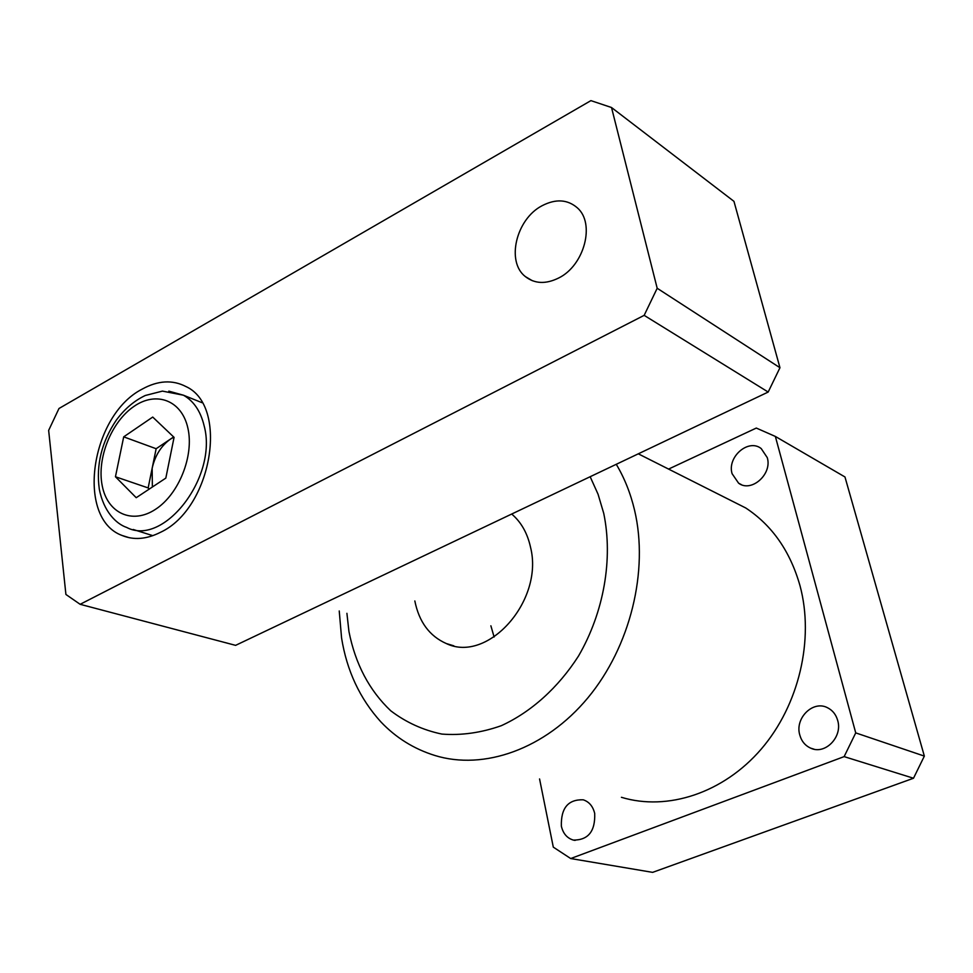 <?xml version="1.0" encoding="UTF-8"?>
<svg xmlns="http://www.w3.org/2000/svg" width="973" height="973" viewBox="0 0 973 973"><rect width="100%" height="100%" fill="white"/><g stroke="black" fill="none" stroke-linecap="round" stroke-linejoin="round"><path stroke-width="1.46" d="M561.36 826.186C563.099 833.581 567.101 838.215 573.352 840.088C588.251 840.161 595.367 831.283 594.698 813.416C592.971 806.313 589.151 801.776 583.228 799.806C568.135 799.307 560.849 808.101 561.36 826.186M732.097 473.705L738.616 483.204C751.375 492.873 772.538 474.094 767.247 457.59L761.19 448.553C748.432 438.276 726.904 457.055 732.097 473.705M799.77 734.943C801.533 741.256 805.182 745.659 810.728 748.164C825.068 755.121 842.861 736.938 837.68 720.434C835.977 714.51 832.584 710.278 827.5 707.724C813.063 699.988 794.661 718.171 799.77 734.943M414.839 600.961C419.035 621.881 429.494 636.074 446.23 643.518C487.814 663.708 544.102 600.621 530.54 547.288C527.439 533.18 521.151 522.087 511.701 514.036M494.126 637.023L490.879 625.797M621.419 797.301C667.393 811.287 723.401 793.092 761.263 749.064C799.076 705.048 814.425 639.273 800.025 585.795C790.222 551.277 772.124 525.335 745.707 507.955L724.07 497.057M855.729 732.888L775.359 436.439L844.965 476.965L924.35 756.106L913.501 778.242L652.615 872.367L570.701 858.539L844.138 756.617L855.729 732.888L924.35 756.106M775.359 436.439L756.313 428.059L668.573 469.083M539.565 778.947L553.296 847.13L570.701 858.539M844.138 756.617L913.501 778.242M558.709 277.986C584.396 265.434 595.452 223.389 577.317 207.821C567.49 199.38 555.741 198.674 542.095 205.717C516.14 219.047 505.924 261.701 525.335 276.575C534.712 283.873 545.841 284.347 558.709 277.986M160.387 532.353C211.919 508.709 229.142 406.069 186.001 386.585C172.513 379.579 157.881 380.443 142.094 389.164C90.598 415.422 75.505 518.439 122.051 535.466C133.848 540.331 146.619 539.297 160.387 532.353M80.139 604.306L235.6 645.354L768.184 392.046L644.162 315.349L657.189 288.263L611.518 107.517L590.915 100.633L58.976 408.502L48.65 430.394L65.909 594.454L80.139 604.306L644.162 315.349M657.189 288.263L779.957 367.721L733.958 201.35L611.518 107.517M779.957 367.721L768.184 392.046M152.372 487.011L152.153 468.293L156.142 448.723L173.644 436.962M149.283 489.054L148.151 487.923L152.153 468.293C155.072 455.51 161.177 445.78 170.457 439.103L173.826 437.132M136.22 497.702L115.446 476.758L123.705 436.853L152.725 417.064L174.07 437.364L165.824 478.108L136.22 497.702M148.151 487.923L115.446 476.758M156.142 448.723L123.705 436.853M616.262 464.291C624.447 477.962 630.54 493.25 634.554 510.144C648.93 570.786 630.395 646.644 587.874 697.848C545.318 749.076 483.873 770.713 434.724 755.437C413.853 748.906 395.889 737.716 380.844 721.857C359.901 698.711 346.814 670.75 341.572 637.972L339.236 610.983M346.911 613.318L348.942 631.526C355.376 664.024 369.302 690.441 390.745 710.789C406.021 722.38 423.06 730.151 441.9 734.08C461.384 735.588 481.185 732.791 501.29 725.7C531.088 712.054 558.161 687.765 578.534 655.997C603.953 612.163 613.185 558.879 603.734 513.343L598.054 494.211L590.161 476.721M187.874 428.084C181.805 400.292 156.276 390.745 133.848 406.483C111.336 421.844 96.692 458.405 102.201 485.649C107.371 513.112 132.121 524.788 155.449 509.353C178.874 494.333 194.284 455.644 187.874 428.084M168.828 391.134L183.447 395.208C193.724 401.034 200.62 411.214 204.123 425.773C218.159 476.734 163.634 547.191 126.648 527.427C116.225 523.936 103.612 511.506 99.295 489.078C95.999 464.912 101.642 441.973 116.225 420.263C124.532 408.988 134.225 400.742 145.305 395.488L162.43 391.11L183.447 395.208L202.043 402.7M573.352 840.088L575.128 840.404M738.616 483.204L741.39 484.639M810.728 748.164L814.012 749.186M453.856 645.841L446.23 643.518M638.288 453.819L745.707 507.955M129.421 537.753L122.051 535.466M532.316 280.711L525.335 276.575M152.822 535.661L133.24 529.494"/></g></svg>
